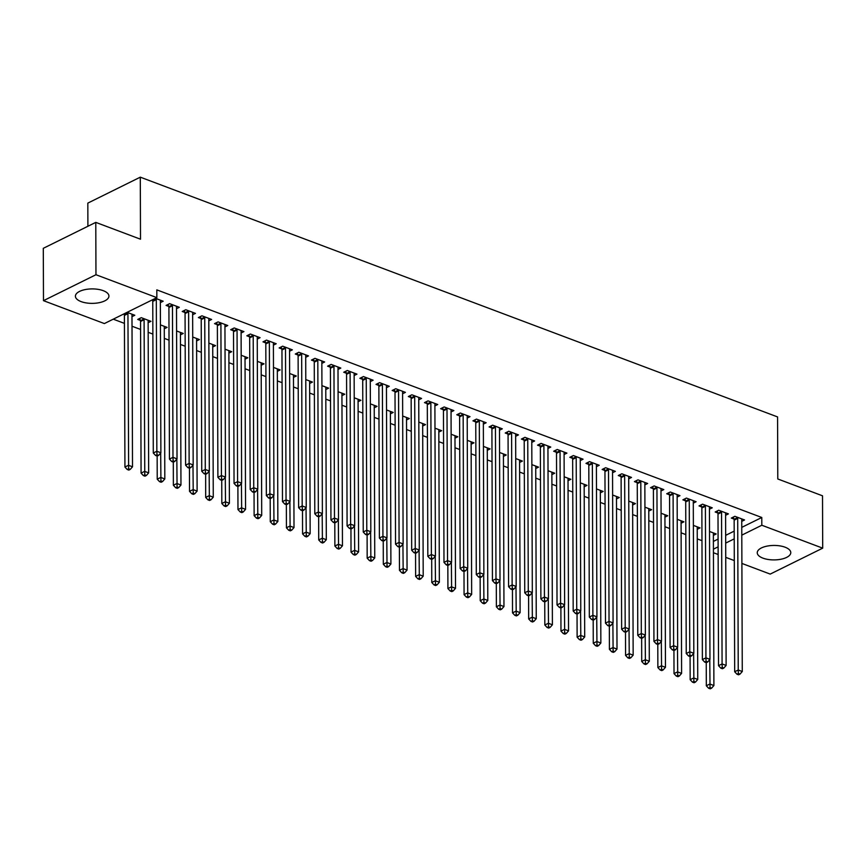 <?xml version="1.0" encoding="UTF-8"?>
<svg xmlns="http://www.w3.org/2000/svg" width="866" height="866" viewBox="0 0 866 866"><rect width="100%" height="100%" fill="white"/><g stroke="black" fill="none" stroke-linecap="round" stroke-linejoin="round"><path stroke-width="1.3" d="M103.238 290.673A16.768 7.231 -0.2 0 1 108.932 296.085A16.768 7.231 -0.2 0 1 99.092 302.71A16.768 7.231 -0.2 0 1 81.112 301.606A16.768 7.231 -0.2 0 1 75.407 296.204A16.768 7.231 -0.2 0 1 85.247 289.569A16.768 7.231 -0.2 0 1 103.238 290.673M785.072 547.204A16.768 7.231 -0.2 0 1 790.777 552.616A16.768 7.231 -0.2 0 1 780.937 559.241A16.768 7.231 -0.2 0 1 762.946 558.148A16.768 7.231 -0.2 0 1 757.252 552.735A16.768 7.231 -0.2 0 1 767.092 546.11A16.768 7.231 -0.2 0 1 785.072 547.204M113.262 319.175L124.423 323.375M132.022 326.233L140.573 329.448M148.173 332.306L152.881 334.081M164.324 338.379L169.032 340.154M180.464 344.462L185.172 346.227M196.614 350.535L201.323 352.31M212.765 356.608L217.474 358.383M228.916 362.692L233.625 364.456M245.067 368.764L249.776 370.54M261.218 374.837L265.927 376.613M277.369 380.921L282.078 382.685M293.52 386.994L298.229 388.769M309.671 393.067L314.38 394.842M325.811 399.15L330.531 400.915M341.962 405.223L346.671 406.998M358.113 411.296L362.822 413.071M374.264 417.369L378.972 419.144M390.414 423.452L395.123 425.217M406.565 429.525L411.274 431.3M422.716 435.598L427.425 437.373M438.867 441.682L443.576 443.446M455.018 447.754L459.727 449.53M471.169 453.827L475.878 455.603M487.309 459.911L492.018 461.675M503.46 465.984L508.169 467.759M519.611 472.057L524.32 473.832M535.762 478.129L540.471 479.905M551.913 484.213L556.622 485.978M568.064 490.286L572.772 492.061M584.214 496.359L588.923 498.134M600.365 502.442L605.074 504.207M616.516 508.515L621.225 510.291M632.656 514.588L637.376 516.363M648.807 520.672L653.516 522.436M664.958 526.745L669.667 528.52M681.109 532.817L685.818 534.593M697.26 538.901L701.969 540.665M104.364 323.57L43.484 300.664L95.964 274.728L156.843 297.633L104.364 323.57M95.964 274.728L95.78 222.378L43.3 248.315L43.484 300.664M87.899 226.275L87.823 203.109L140.292 177.162L777.571 416.925L777.787 478.974L822.516 495.807L822.7 548.156L770.22 574.093L741.891 563.43M734.292 560.573L725.74 557.358M718.141 554.5L713.432 552.725M148.14 322.715L150.955 321.318L141.266 317.67L137.716 319.424L140.335 320.409M176.502 308.686L179.316 307.3L169.628 303.652L166.088 305.406L168.697 306.38M180.431 334.861L183.256 333.464L176.577 330.964M208.803 320.842L211.618 319.446L201.93 315.798L198.379 317.551L200.999 318.536M212.733 347.017L215.547 345.621L208.879 343.109M241.105 332.988L243.92 331.602L234.231 327.954L230.681 329.708L233.3 330.693M245.035 359.163L247.849 357.777L241.181 355.266M273.396 345.144L276.222 343.748L266.533 340.111L262.983 341.853L265.591 342.839M277.337 371.319L280.151 369.923L273.483 367.411M305.698 357.301L308.512 355.904L298.824 352.256L295.284 354.01L297.893 354.995M309.627 383.476L312.453 382.079L305.774 379.568M338 369.446L340.814 368.061L331.126 364.413L327.586 366.166L330.195 367.152M341.929 395.621L344.755 394.225L338.076 391.724M370.302 381.603L373.116 380.206L363.428 376.558L359.877 378.312L362.497 379.297M374.231 407.778L377.046 406.381L370.377 403.87M402.603 393.749L405.418 392.363L395.73 388.715L392.179 390.469L394.799 391.454M406.533 419.923L409.347 418.538L402.679 416.026M434.894 405.905L437.72 404.509L428.031 400.871L424.481 402.625L427.09 403.599M438.835 432.08L441.649 430.683L434.981 428.172M467.196 418.061L470.011 416.665L460.322 413.017L456.783 414.771L459.391 415.756M471.126 444.236L473.951 442.84L467.272 440.329M499.498 430.207L502.312 428.822L492.624 425.174L489.084 426.927L491.693 427.912M503.427 456.382L506.253 454.996L499.574 452.485M531.8 442.364L534.614 440.967L524.926 437.319L521.375 439.073L523.995 440.058M535.729 468.538L538.544 467.142L531.876 464.631M564.091 454.509L566.916 453.124L557.228 449.476L553.677 451.229L556.297 452.214M568.031 480.684L570.846 479.299L564.177 476.787M596.393 466.666L599.218 465.269L589.519 461.632L585.979 463.386L588.588 464.36M600.333 492.841L603.147 491.444L596.468 488.933M628.694 478.822L631.509 477.426L621.82 473.778L618.281 475.531L620.89 476.517M632.624 504.997L635.449 503.601L628.77 501.089M660.996 490.968L663.811 489.582L654.122 485.934L650.572 487.688L653.191 488.673M664.926 517.143L667.74 515.757L661.072 513.246M693.298 503.124L696.112 501.728L686.424 498.08L682.873 499.834L685.493 500.819M697.227 529.299L700.042 527.903L693.374 525.391M725.589 515.281L728.414 513.884L718.726 510.236L715.175 511.99L717.795 512.975M713.4 541.412L718.098 539.085M725.665 535.35L734.195 531.129M741.761 527.383L761.788 517.489L156.822 289.872L156.843 297.633M741.74 521.354L744.565 519.957L734.866 516.309L731.326 518.063L733.935 519.048M713.378 535.372L716.193 533.976L709.525 531.475M709.449 509.197L712.263 507.812L702.575 504.164L699.024 505.917L701.644 506.902M681.077 523.226L683.891 521.83L677.223 519.319M677.147 497.052L679.962 495.655L670.273 492.007L666.723 493.761L669.342 494.746M648.775 511.07L651.6 509.673L644.921 507.162M644.845 484.895L647.66 483.499L637.971 479.861L634.432 481.604L637.04 482.589M616.473 498.913L619.298 497.528L612.619 495.016M612.543 472.739L615.358 471.353L605.67 467.705L602.13 469.459L604.739 470.444M584.182 486.768L586.996 485.371L580.328 482.86M580.242 460.593L583.067 459.197L573.379 455.548L569.828 457.302L572.437 458.287M551.88 474.611L554.695 473.215L548.026 470.714M547.951 448.436L550.765 447.051L541.077 443.403L537.526 445.156L540.146 446.131M519.578 462.466L522.393 461.069L515.725 458.558M515.649 436.291L518.463 434.894L508.775 431.246L505.224 433L507.844 433.985M487.277 450.309L490.102 448.913L483.423 446.401M483.347 424.134L486.162 422.738L476.473 419.101L472.933 420.844L475.542 421.829M454.986 438.153L457.8 436.767L451.121 434.256M451.045 411.978L453.871 410.592L444.171 406.944L440.632 408.698L443.24 409.683M422.684 426.007L425.498 424.611L418.83 422.099M418.743 399.832L421.569 398.436L411.88 394.788L408.33 396.541L410.949 397.526M390.382 413.851L393.196 412.454L386.528 409.943M386.452 387.676L389.267 386.279L379.579 382.642L376.028 384.396L378.648 385.37M358.08 401.694L360.895 400.309L354.226 397.797M354.151 375.53L356.965 374.134L347.277 370.486L343.726 372.239L346.346 373.224M325.778 389.548L328.604 388.152L321.925 385.641M321.849 363.374L324.663 361.977L314.975 358.329L311.435 360.083L314.044 361.068M293.487 377.392L296.302 376.006L289.623 373.495M289.547 351.217L292.372 349.832L282.673 346.184L279.133 347.937L281.742 348.922M261.186 365.246L264 363.85L257.332 361.339M257.256 339.071L260.071 337.675L250.382 334.027L246.832 335.781L249.451 336.766M228.884 353.09L231.698 351.693L225.03 349.182M224.954 326.915L227.769 325.519L218.08 321.881L214.53 323.635L217.149 324.609M196.582 340.933L199.407 339.548L192.728 337.036M192.653 314.759L195.467 313.373L185.779 309.725L182.239 311.479L184.848 312.464M164.28 328.788L167.106 327.391L160.427 324.88M160.351 302.613L163.165 301.216L155.458 298.315M152.546 300.307L151.918 300.069M131.989 316.631L134.804 315.246L127.096 312.345M124.184 314.336L123.546 314.087M761.788 517.489L761.82 525.24L822.7 548.156M95.78 222.378L140.509 239.211L140.292 177.162M713.422 549.163L718.12 546.847M725.686 543.101L734.216 538.879M741.794 535.145L761.82 525.24M737.702 518.388L734.152 520.141L734.682 671.756L738.233 670.003L737.702 518.388A2.154 1.451 63.7 0 0 737.583 517.619L737.486 517.294M738.384 673.51L736.966 674.203L738.579 674.809L739.997 674.116L738.384 673.51L738.233 670.003L742.27 671.518L741.74 519.903A2.154 1.451 63.7 0 1 741.848 519.221L741.946 518.972M734.152 520.141A2.154 1.451 63.7 0 0 734.032 519.373L733.34 517.067M734.682 671.756L736.966 674.203M739.997 674.116L742.27 671.518M706.234 662.642L706.32 685.775L709.86 684.021L713.898 685.547L713.368 533.921A2.154 1.451 -116.3 0 1 713.487 533.25L713.584 533.001M709.774 659.589L710.023 687.528L708.605 688.232L710.217 688.838L711.635 688.134L710.023 687.528M713.898 685.547L711.635 688.134M708.605 688.232L706.32 685.775M721.551 512.304L718.001 514.058L718.531 665.683L722.082 663.93L721.551 512.304A2.154 1.451 63.7 0 0 721.432 511.546L721.335 511.221M722.233 667.426L720.815 668.13L722.428 668.736L723.857 668.032L722.233 667.426L722.082 663.93L726.119 665.445L725.589 513.83A2.154 1.451 63.7 0 1 725.708 513.148L725.795 512.899M718.001 514.058A2.154 1.451 63.7 0 0 717.882 513.289L717.189 510.994M718.531 665.683L720.815 668.13M723.857 668.032L726.119 665.445M705.4 506.231L701.861 507.985L702.38 659.6L705.931 657.846L705.4 506.231A2.154 1.451 63.7 0 0 705.281 505.463L705.184 505.149M706.082 661.353L704.664 662.057L706.288 662.663L707.706 661.96L706.082 661.353L705.931 657.846L709.968 659.372L709.438 507.747A2.154 1.451 63.7 0 1 709.557 507.075L709.644 506.827M701.861 507.985A2.154 1.451 63.7 0 0 701.741 507.216L701.049 504.921M702.38 659.6L704.664 662.057M707.706 661.96L709.968 659.372M690.083 656.569L690.17 679.702L693.709 677.948L697.747 679.464L697.217 527.849A2.154 1.451 -116.3 0 1 697.336 527.167L697.433 526.918M693.634 653.505L693.872 681.455L692.454 682.148L694.067 682.754L695.485 682.062L693.872 681.455M697.747 679.464L695.485 682.062M692.454 682.148L690.17 679.702M673.932 650.496L674.019 673.629L677.569 671.875L681.596 673.391L681.077 521.776A2.154 1.451 -116.3 0 1 681.185 521.094L681.282 520.845M677.483 647.432L677.721 675.372L676.303 676.075L677.916 676.682L679.334 675.978L677.721 675.372M681.596 673.391L679.334 675.978M676.303 676.075L674.019 673.629M689.249 500.158L685.71 501.912L686.24 653.527L689.78 651.773L689.249 500.158A2.154 1.451 63.7 0 0 689.13 499.39L689.033 499.065M689.942 655.281L688.524 655.973L690.137 656.59L691.555 655.887L689.942 655.281L689.78 651.773L693.818 653.289L693.287 501.674A2.154 1.451 63.7 0 1 693.406 500.992L693.493 500.743M685.71 501.912A2.154 1.451 63.7 0 0 685.591 501.143L684.898 498.838M686.24 653.527L688.524 655.973M691.555 655.887L693.818 653.289M673.098 494.085L669.559 495.828L670.089 647.454L673.629 645.7L673.098 494.085A2.154 1.451 63.7 0 0 672.979 493.317L672.882 492.992M673.791 649.197L672.373 649.901L673.986 650.507L675.404 649.803L673.791 649.197L673.629 645.7L677.667 647.216L677.136 495.601A2.154 1.451 63.7 0 1 677.255 494.919L677.353 494.67M669.559 495.828A2.154 1.451 63.7 0 0 669.44 495.071L668.747 492.765M670.089 647.454L672.373 649.901M675.404 649.803L677.667 647.216M657.792 644.412L657.868 667.545L661.418 665.792L665.456 667.318L664.926 515.692A2.154 1.451 -116.3 0 1 665.034 515.021L665.131 514.772M661.332 641.36L661.57 669.299L660.152 670.003L661.765 670.609L663.183 669.905L661.57 669.299M665.456 667.318L663.183 669.905M660.152 670.003L657.868 667.545M641.641 638.339L641.717 661.472L645.267 659.719L649.305 661.234L648.775 509.619A2.154 1.451 -116.3 0 1 648.883 508.937L648.98 508.688M645.181 635.287L645.419 663.226L644.001 663.919L645.614 664.536L647.032 663.832L645.419 663.226M649.305 661.234L647.032 663.832M644.001 663.919L641.717 661.472M656.948 488.002L653.408 489.755L653.938 641.37L657.478 639.617L656.948 488.002A2.154 1.451 63.7 0 0 656.829 487.233L656.742 486.919M657.64 643.124L656.222 643.828L657.835 644.434L659.253 643.73L657.64 643.124L657.478 639.617L661.516 641.143L660.985 489.528A2.154 1.451 63.7 0 1 661.104 488.846L661.202 488.597M653.408 489.755A2.154 1.451 63.7 0 0 653.289 488.987L652.596 486.692M653.938 641.37L656.222 643.828M659.253 643.73L661.516 641.143M625.49 632.267L625.566 655.4L629.117 653.646L633.154 655.161L632.624 503.547A2.154 1.451 -116.3 0 1 632.732 502.865L632.83 502.616M629.03 629.203L629.268 657.142L627.85 657.846L629.463 658.452L630.881 657.749L629.268 657.142M633.154 655.161L630.881 657.749M627.85 657.846L625.566 655.4M640.808 481.929L637.257 483.683L637.787 635.298L641.327 633.544L640.808 481.929A2.154 1.451 63.7 0 0 640.688 481.16L640.591 480.836M641.49 637.051L640.071 637.744L641.684 638.361L643.102 637.657L641.49 637.051L641.327 633.544L645.365 635.07L644.845 483.445A2.154 1.451 63.7 0 1 644.953 482.763L645.051 482.514M637.257 483.683A2.154 1.451 63.7 0 0 637.138 482.914L636.445 480.608M637.787 635.298L640.071 637.744M643.102 637.657L645.365 635.07M609.339 626.183L609.415 649.316L612.966 647.573L617.003 649.089L616.473 497.474A2.154 1.451 -116.3 0 1 616.592 496.792L616.679 496.543M612.879 623.13L613.117 651.07L611.699 651.773L613.323 652.379L614.741 651.676L613.117 651.07M617.003 649.089L614.741 651.676M611.699 651.773L609.415 649.316M624.657 475.856L621.106 477.61L621.636 629.225L625.187 627.471L624.657 475.856A2.154 1.451 63.7 0 0 624.538 475.088L624.44 474.763M625.339 630.968L623.921 631.671L625.533 632.277L626.952 631.585L625.339 630.968L625.187 627.471L629.214 628.987L628.694 477.372A2.154 1.451 63.7 0 1 628.803 476.69L628.9 476.441M621.106 477.61A2.154 1.451 63.7 0 0 620.987 476.841L620.294 474.536M621.636 629.225L623.921 631.671M626.952 631.585L629.214 628.987M608.506 469.773L604.955 471.526L605.486 623.152L609.036 621.398L608.506 469.773A2.154 1.451 63.7 0 0 608.387 469.004L608.289 468.69M609.188 624.895L607.77 625.598L609.383 626.205L610.801 625.501L609.188 624.895L609.036 621.398L613.074 622.914L612.543 471.299A2.154 1.451 63.7 0 1 612.652 470.617L612.749 470.368M604.955 471.526A2.154 1.451 63.7 0 0 604.836 470.758L604.143 468.463M605.486 623.152L607.77 625.598M610.801 625.501L613.074 622.914M592.355 463.7L588.804 465.453L589.335 617.068L592.885 615.315L592.355 463.7A2.154 1.451 63.7 0 0 592.236 462.931L592.138 462.606M593.037 618.822L591.619 619.526L593.232 620.132L594.65 619.428L593.037 618.822L592.885 615.315L596.923 616.841L596.393 465.215A2.154 1.451 63.7 0 1 596.501 464.544L596.598 464.295M588.804 465.453A2.154 1.451 63.7 0 0 588.685 464.685L587.992 462.379M589.335 617.068L591.619 619.526M594.65 619.428L596.923 616.841M576.204 457.627L572.653 459.381L573.184 610.995L576.734 609.242L576.204 457.627A2.154 1.451 63.7 0 0 576.085 456.858L575.987 456.534M576.886 612.738L575.468 613.442L577.081 614.048L578.499 613.355L576.886 612.738L576.734 609.242L580.772 610.757L580.242 459.142A2.154 1.451 63.7 0 1 580.35 458.46L580.447 458.211M572.653 459.381A2.154 1.451 63.7 0 0 572.534 458.612L571.841 456.306M573.184 610.995L575.468 613.442M578.499 613.355L580.772 610.757M560.053 451.543L556.502 453.297L557.033 604.923L560.583 603.169L560.053 451.543A2.154 1.451 63.7 0 0 559.934 450.775L559.837 450.461M560.735 606.665L559.317 607.369L560.941 607.975L562.359 607.272L560.735 606.665L560.583 603.169L564.621 604.685L564.091 453.07A2.154 1.451 63.7 0 1 564.21 452.388L564.296 452.139M556.502 453.297A2.154 1.451 63.7 0 0 556.383 452.528L555.701 450.233M557.033 604.923L559.317 607.369M562.359 607.272L564.621 604.685M543.902 445.47L540.362 447.224L540.882 598.839L544.433 597.085L543.902 445.47A2.154 1.451 63.7 0 0 543.783 444.702L543.686 444.388M544.584 600.593L543.166 601.296L544.79 601.902L546.208 601.199L544.584 600.593L544.433 597.085L548.47 598.612L547.94 446.986A2.154 1.451 63.7 0 1 548.059 446.315L548.146 446.066M540.362 447.224A2.154 1.451 63.7 0 0 540.243 446.455L539.55 444.15M540.882 598.839L543.166 601.296M546.208 601.199L548.47 598.612M527.751 439.398L524.211 441.151L524.742 592.766L528.282 591.013L527.751 439.398A2.154 1.451 63.7 0 0 527.632 438.629L527.535 438.304M528.444 594.52L527.026 595.213L528.639 595.819L530.057 595.126L528.444 594.52L528.282 591.013L532.319 592.528L531.789 440.913A2.154 1.451 63.7 0 1 531.908 440.231L532.005 439.982M524.211 441.151A2.154 1.451 63.7 0 0 524.092 440.383L523.4 438.077M524.742 592.766L527.026 595.213M530.057 595.126L532.319 592.528M511.6 433.314L508.061 435.068L508.591 586.693L512.131 584.94L511.6 433.314A2.154 1.451 63.7 0 0 511.481 432.556L511.384 432.231M512.293 588.436L510.875 589.14L512.488 589.746L513.906 589.042L512.293 588.436L512.131 584.94L516.168 586.455L515.638 434.84A2.154 1.451 63.7 0 1 515.757 434.158L515.855 433.909M508.061 435.068A2.154 1.451 63.7 0 0 507.941 434.299L507.249 432.004M508.591 586.693L510.875 589.14M513.906 589.042L516.168 586.455M495.449 427.241L491.91 428.995L492.44 580.61L495.98 578.856L495.449 427.241A2.154 1.451 63.7 0 0 495.33 426.473L495.244 426.159M496.142 582.363L494.724 583.067L496.337 583.673L497.755 582.97L496.142 582.363L495.98 578.856L500.018 580.382L499.487 428.767A2.154 1.451 63.7 0 1 499.606 428.085L499.704 427.836M491.91 428.995A2.154 1.451 63.7 0 0 491.791 428.226L491.098 425.931M492.44 580.61L494.724 583.067M497.755 582.97L500.018 580.382M479.309 421.168L475.759 422.922L476.289 574.537L479.829 572.783L479.309 421.168A2.154 1.451 63.7 0 0 479.19 420.4L479.093 420.075M479.991 576.291L478.573 576.983L480.186 577.6L481.604 576.897L479.991 576.291L479.829 572.783L483.867 574.299L483.347 422.684A2.154 1.451 63.7 0 1 483.455 422.002L483.553 421.753M475.759 422.922A2.154 1.451 63.7 0 0 475.64 422.153L474.947 419.848M476.289 574.537L478.573 576.983M481.604 576.897L483.867 574.299M463.158 415.095L459.608 416.838L460.138 568.464L463.689 566.71L463.158 415.095A2.154 1.451 63.7 0 0 463.039 414.327L462.942 414.002M463.84 570.207L462.422 570.91L464.035 571.517L465.453 570.813L463.84 570.207L463.689 566.71L467.727 568.226L467.196 416.611A2.154 1.451 63.7 0 1 467.304 415.929L467.402 415.68M459.608 416.838A2.154 1.451 63.7 0 0 459.489 416.081L458.796 413.775M460.138 568.464L462.422 570.91M465.453 570.813L467.727 568.226M447.008 409.012L443.457 410.765L443.987 562.38L447.538 560.638L447.008 409.012A2.154 1.451 63.7 0 0 446.888 408.243L446.791 407.929M447.69 564.134L446.271 564.838L447.884 565.444L449.302 564.74L447.69 564.134L447.538 560.638L451.576 562.153L451.045 410.538A2.154 1.451 63.7 0 1 451.154 409.856L451.251 409.607M443.457 410.765A2.154 1.451 63.7 0 0 443.338 409.997L442.645 407.702M443.987 562.38L446.271 564.838M449.302 564.74L451.576 562.153M430.857 402.939L427.306 404.693L427.836 556.308L431.387 554.554L430.857 402.939A2.154 1.451 63.7 0 0 430.738 402.17L430.64 401.846M431.539 558.061L430.121 558.765L431.733 559.371L433.152 558.667L431.539 558.061L431.387 554.554L435.425 556.08L434.894 404.454A2.154 1.451 63.7 0 1 435.003 403.772L435.1 403.534M427.306 404.693A2.154 1.451 63.7 0 0 427.187 403.924L426.494 401.618M427.836 556.308L430.121 558.765M433.152 558.667L435.425 556.08M414.706 396.866L411.155 398.62L411.686 550.235L415.236 548.481L414.706 396.866A2.154 1.451 63.7 0 0 414.587 396.098L414.489 395.773M415.388 551.978L413.97 552.681L415.593 553.287L417.011 552.595L415.388 551.978L415.236 548.481L419.274 549.997L418.743 398.382A2.154 1.451 63.7 0 1 418.863 397.7L418.949 397.451M411.155 398.62A2.154 1.451 63.7 0 0 411.036 397.851L410.343 395.546M411.686 550.235L413.97 552.681M417.011 552.595L419.274 549.997M398.555 390.783L395.015 392.536L395.535 544.162L399.085 542.408L398.555 390.783A2.154 1.451 63.7 0 0 398.436 390.014L398.338 389.7M399.237 545.905L397.819 546.608L399.442 547.215L400.861 546.511L399.237 545.905L399.085 542.408L403.123 543.924L402.593 392.309A2.154 1.451 63.7 0 1 402.712 391.627L402.798 391.378M395.015 392.536A2.154 1.451 63.7 0 0 394.896 391.768L394.203 389.473M395.535 544.162L397.819 546.608M400.861 546.511L403.123 543.924M382.404 384.71L378.864 386.463L379.395 538.078L382.934 536.325L382.404 384.71A2.154 1.451 63.7 0 0 382.285 383.941L382.187 383.627M383.097 539.832L381.679 540.536L383.292 541.142L384.71 540.438L383.097 539.832L382.934 536.325L386.972 537.851L386.442 386.225A2.154 1.451 63.7 0 1 386.561 385.554L386.647 385.305M378.864 386.463A2.154 1.451 63.7 0 0 378.745 385.695L378.052 383.389M379.395 538.078L381.679 540.536M384.71 540.438L386.972 537.851M366.253 378.637L362.713 380.39L363.244 532.005L366.783 530.252L366.253 378.637A2.154 1.451 63.7 0 0 366.134 377.868L366.037 377.544M366.946 533.759L365.528 534.452L367.141 535.058L368.559 534.365L366.946 533.759L366.783 530.252L370.821 531.767L370.291 380.152A2.154 1.451 63.7 0 1 370.41 379.47L370.507 379.221M362.713 380.39A2.154 1.451 63.7 0 0 362.594 379.622L361.901 377.316M363.244 532.005L365.528 534.452M368.559 534.365L370.821 531.767M350.102 372.553L346.562 374.307L347.093 525.933L350.633 524.179L350.102 372.553A2.154 1.451 63.7 0 0 349.983 371.795L349.896 371.471M350.795 527.675L349.377 528.379L350.99 528.985L352.408 528.282L350.795 527.675L350.633 524.179L354.67 525.694L354.14 374.08A2.154 1.451 63.7 0 1 354.259 373.398L354.356 373.149M346.562 374.307A2.154 1.451 63.7 0 0 346.443 373.538L345.75 371.243M347.093 525.933L349.377 528.379M352.408 528.282L354.67 525.694M333.962 366.48L330.411 368.234L330.942 519.849L334.482 518.095L333.962 366.48A2.154 1.451 63.7 0 0 333.843 365.712L333.746 365.398M334.644 521.603L333.226 522.306L334.839 522.912L336.257 522.209L334.644 521.603L334.482 518.095L338.519 519.622L338 367.996A2.154 1.451 63.7 0 1 338.108 367.325L338.205 367.076M330.411 368.234A2.154 1.451 63.7 0 0 330.292 367.465L329.6 365.171M330.942 519.849L333.226 522.306M336.257 522.209L338.519 519.622M317.811 360.408L314.261 362.161L314.791 513.776L318.342 512.023L317.811 360.408A2.154 1.451 63.7 0 0 317.692 359.639L317.595 359.314M318.493 515.53L317.075 516.223L318.688 516.84L320.106 516.136L318.493 515.53L318.342 512.023L322.379 513.538L321.849 361.923A2.154 1.451 63.7 0 1 321.957 361.241L322.055 360.992M314.261 362.161A2.154 1.451 63.7 0 0 314.142 361.393L313.449 359.087M314.791 513.776L317.075 516.223M320.106 516.136L322.379 513.538M301.66 354.335L298.11 356.078L298.64 507.703L302.191 505.95L301.66 354.335A2.154 1.451 63.7 0 0 301.541 353.566L301.444 353.241M302.342 509.446L300.924 510.15L302.537 510.756L303.955 510.052L302.342 509.446L302.191 505.95L306.228 507.465L305.698 355.85A2.154 1.451 63.7 0 1 305.806 355.168L305.904 354.919M298.11 356.078A2.154 1.451 63.7 0 0 297.991 355.32L297.298 353.014M298.64 507.703L300.924 510.15M303.955 510.052L306.228 507.465M593.188 620.11L593.264 643.243L596.815 641.49L600.852 643.016L600.322 491.39A2.154 1.451 -116.3 0 1 600.441 490.708L600.528 490.47M596.728 617.057L596.966 644.997L595.548 645.7L597.172 646.307L598.59 645.603L596.966 644.997M600.852 643.016L598.59 645.603M595.548 645.7L593.264 643.243M577.037 614.037L577.124 637.17L580.664 635.417L584.702 636.932L584.171 485.317A2.154 1.451 -116.3 0 1 584.29 484.635L584.377 484.386M580.577 610.974L580.826 638.913L579.408 639.617L581.021 640.223L582.439 639.53L580.826 638.913M584.702 636.932L582.439 639.53M579.408 639.617L577.124 637.17M560.887 607.954L560.973 631.097L564.513 629.344L568.551 630.859L568.02 479.244A2.154 1.451 -116.3 0 1 568.139 478.562L568.237 478.313M564.426 604.901L564.675 632.84L563.257 633.544L564.87 634.15L566.288 633.447L564.675 632.84M568.551 630.859L566.288 633.447M563.257 633.544L560.973 631.097M544.736 601.881L544.822 625.014L548.362 623.26L552.4 624.787L551.869 473.161A2.154 1.451 -116.3 0 1 551.988 472.49L552.086 472.241M548.275 598.828L548.524 626.768L547.106 627.471L548.719 628.077L550.137 627.374L548.524 626.768M552.4 624.787L550.137 627.374M547.106 627.471L544.822 625.014M528.585 595.808L528.671 618.941L532.211 617.187L536.249 618.703L535.729 467.088A2.154 1.451 -116.3 0 1 535.837 466.406L535.935 466.157M532.135 592.745L532.374 620.695L530.955 621.387L532.568 621.994L533.986 621.301L532.374 620.695M536.249 618.703L533.986 621.301M530.955 621.387L528.671 618.941M512.445 589.735L512.52 612.868L516.071 611.115L520.109 612.63L519.578 461.015A2.154 1.451 -116.3 0 1 519.687 460.333L519.784 460.084M515.984 586.672L516.223 614.611L514.805 615.315L516.417 615.921L517.836 615.217L516.223 614.611M520.109 612.63L517.836 615.217M514.805 615.315L512.52 612.868M496.294 583.652L496.37 606.785L499.92 605.031L503.958 606.557L503.427 454.931A2.154 1.451 -116.3 0 1 503.536 454.26L503.633 454.011M499.834 580.599L500.072 608.538L498.654 609.242L500.267 609.848L501.685 609.144L500.072 608.538M503.958 606.557L501.685 609.144M498.654 609.242L496.37 606.785M480.143 577.579L480.219 600.712L483.769 598.958L487.807 600.474L487.277 448.859A2.154 1.451 -116.3 0 1 487.385 448.177L487.482 447.928M483.683 574.526L483.921 602.465L482.503 603.158L484.116 603.775L485.534 603.072L483.921 602.465M487.807 600.474L485.534 603.072M482.503 603.158L480.219 600.712M463.992 571.506L464.068 594.639L467.618 592.885L471.656 594.401L471.126 442.786A2.154 1.451 -116.3 0 1 471.245 442.104L471.331 441.855M467.532 568.442L467.77 596.382L466.352 597.085L467.965 597.692L469.394 596.988L467.77 596.382M471.656 594.401L469.394 596.988M466.352 597.085L464.068 594.639M447.841 565.422L447.917 588.555L451.467 586.802L455.505 588.328L454.975 436.713A2.154 1.451 -116.3 0 1 455.094 436.031L455.18 435.782M451.381 562.37L451.619 590.309L450.201 591.013L451.825 591.619L453.243 590.915L451.619 590.309M455.505 588.328L453.243 590.915M450.201 591.013L447.917 588.555M431.69 559.349L431.777 582.482L435.317 580.729L439.354 582.255L438.824 430.629A2.154 1.451 -116.3 0 1 438.943 429.947L439.03 429.698M435.23 556.297L435.479 584.236L434.061 584.929L435.674 585.546L437.092 584.842L435.479 584.236M439.354 582.255L437.092 584.842M434.061 584.929L431.777 582.482M415.539 553.277L415.626 576.41L419.166 574.656L423.203 576.171L422.673 424.556A2.154 1.451 -116.3 0 1 422.792 423.875L422.889 423.626M419.079 550.213L419.328 578.152L417.91 578.856L419.523 579.462L420.941 578.769L419.328 578.152M423.203 576.171L420.941 578.769M417.91 578.856L415.626 576.41M399.388 547.193L399.475 570.326L403.015 568.583L407.052 570.099L406.522 418.484A2.154 1.451 -116.3 0 1 406.641 417.802L406.739 417.553M402.928 544.14L403.177 572.08L401.759 572.783L403.372 573.389L404.79 572.686L403.177 572.08M407.052 570.099L404.79 572.686M401.759 572.783L399.475 570.326M383.237 541.12L383.324 564.253L386.864 562.499L390.902 564.026L390.382 412.4A2.154 1.451 -116.3 0 1 390.49 411.729L390.588 411.48M386.788 538.067L387.026 566.007L385.608 566.71L387.221 567.317L388.639 566.613L387.026 566.007M390.902 564.026L388.639 566.613M385.608 566.71L383.324 564.253M367.097 535.047L367.173 558.18L370.724 556.427L374.751 557.942L374.231 406.327A2.154 1.451 -116.3 0 1 374.339 405.645L374.437 405.396M370.637 531.984L370.875 559.923L369.457 560.627L371.07 561.233L372.488 560.54L370.875 559.923M374.751 557.942L372.488 560.54M369.457 560.627L367.173 558.18M350.947 528.974L351.022 552.107L354.573 550.354L358.611 551.869L358.08 400.254A2.154 1.451 -116.3 0 1 358.188 399.572L358.286 399.323M354.486 525.911L354.724 553.85L353.306 554.554L354.919 555.16L356.337 554.457L354.724 553.85M358.611 551.869L356.337 554.457M353.306 554.554L351.022 552.107M334.796 522.891L334.871 546.024L338.422 544.27L342.46 545.797L341.929 394.171A2.154 1.451 -116.3 0 1 342.038 393.5L342.135 393.251M338.335 519.838L338.574 547.777L337.155 548.481L338.768 549.087L340.186 548.384L338.574 547.777M342.46 545.797L340.186 548.384M337.155 548.481L334.871 546.024M318.645 516.818L318.72 539.951L322.271 538.197L326.309 539.713L325.778 388.098A2.154 1.451 -116.3 0 1 325.887 387.416L325.984 387.167M322.184 513.765L322.423 541.705L321.005 542.397L322.617 543.004L324.036 542.311L322.423 541.705M326.309 539.713L324.036 542.311M321.005 542.397L318.72 539.951M302.494 510.745L302.57 533.878L306.12 532.125L310.158 533.64L309.627 382.025A2.154 1.451 -116.3 0 1 309.747 381.343L309.833 381.094M306.034 507.682L306.272 535.621L304.854 536.325L306.477 536.931L307.895 536.227L306.272 535.621M310.158 533.64L307.895 536.227M304.854 536.325L302.57 533.878M286.343 504.661L286.419 527.795L289.969 526.041L294.007 527.567L293.477 375.941A2.154 1.451 -116.3 0 1 293.596 375.27L293.682 375.021M289.883 501.609L290.121 529.548L288.703 530.252L290.327 530.858L291.745 530.154L290.121 529.548M294.007 527.567L291.745 530.154M288.703 530.252L286.419 527.795M270.192 498.589L270.279 521.722L273.818 519.968L277.856 521.484L277.326 369.869A2.154 1.451 -116.3 0 1 277.445 369.187L277.542 368.938M273.732 495.536L273.981 523.475L272.563 524.168L274.176 524.785L275.594 524.082L273.981 523.475M277.856 521.484L275.594 524.082M272.563 524.168L270.279 521.722M285.509 348.251L281.959 350.005L282.489 501.62L286.04 499.877L285.509 348.251A2.154 1.451 63.7 0 0 285.39 347.483L285.293 347.169M286.191 503.373L284.773 504.077L286.386 504.683L287.804 503.98L286.191 503.373L286.04 499.877L290.078 501.392L289.547 349.777A2.154 1.451 63.7 0 1 289.655 349.095L289.753 348.846M281.959 350.005A2.154 1.451 63.7 0 0 281.84 349.236L281.147 346.941M282.489 501.62L284.773 504.077M287.804 503.98L290.078 501.392M254.041 492.516L254.128 515.649L257.667 513.895L261.705 515.411L261.175 363.796A2.154 1.451 -116.3 0 1 261.294 363.114L261.391 362.865M257.581 489.452L257.83 517.392L256.412 518.095L258.025 518.702L259.443 517.998L257.83 517.392M261.705 515.411L259.443 517.998M256.412 518.095L254.128 515.649M269.358 342.178L265.808 343.932L266.338 495.547L269.889 493.793L269.358 342.178A2.154 1.451 63.7 0 0 269.239 341.41L269.142 341.085M270.04 497.3L268.622 497.993L270.235 498.61L271.653 497.907L270.04 497.3L269.889 493.793L273.927 495.32L273.396 343.694A2.154 1.451 63.7 0 1 273.504 343.012L273.602 342.763M265.808 343.932A2.154 1.451 63.7 0 0 265.689 343.163L264.996 340.858M266.338 495.547L268.622 497.993M271.653 497.907L273.927 495.32M237.89 486.432L237.977 509.565L241.517 507.822L245.554 509.338L245.024 357.723A2.154 1.451 -116.3 0 1 245.143 357.041L245.24 356.792M241.43 483.38L241.679 511.319L240.261 512.023L241.874 512.629L243.292 511.925L241.679 511.319M245.554 509.338L243.292 511.925M240.261 512.023L237.977 509.565M253.208 336.105L249.668 337.859L250.187 489.474L253.738 487.72L253.208 336.105A2.154 1.451 63.7 0 0 253.089 335.337L252.991 335.012M253.89 491.217L252.471 491.92L254.095 492.527L255.513 491.834L253.89 491.217L253.738 487.72L257.776 489.236L257.245 337.621A2.154 1.451 63.7 0 1 257.364 336.939L257.451 336.69M249.668 337.859A2.154 1.451 63.7 0 0 249.538 337.09L248.856 334.785M250.187 489.474L252.471 491.92M255.513 491.834L257.776 489.236M221.739 480.359L221.826 503.492L225.366 501.739L229.403 503.265L228.884 351.639A2.154 1.451 -116.3 0 1 228.992 350.957L229.089 350.719M225.29 477.307L225.528 505.246L224.11 505.95L225.723 506.556L227.141 505.852L225.528 505.246M229.403 503.265L227.141 505.852M224.11 505.95L221.826 503.492M237.057 330.022L233.517 331.775L234.047 483.401L237.587 481.648L237.057 330.022A2.154 1.451 63.7 0 0 236.938 329.253L236.84 328.939M237.749 485.144L236.321 485.848L237.944 486.454L239.362 485.75L237.749 485.144L237.587 481.648L241.625 483.163L241.094 331.548A2.154 1.451 63.7 0 1 241.213 330.866L241.3 330.617M233.517 331.775A2.154 1.451 63.7 0 0 233.398 331.007L232.705 328.712M234.047 483.401L236.321 485.848M239.362 485.75L241.625 483.163M205.643 474.297L207.061 473.605L205.448 472.988L204.03 473.691L205.643 474.297L205.675 497.42L209.226 495.666L213.263 497.181L212.733 345.566A2.154 1.451 -116.3 0 1 212.841 344.885L212.939 344.636M209.139 471.223L209.377 499.162L207.959 499.866L209.572 500.472L210.99 499.779L209.377 499.162M213.263 497.181L210.99 499.779M207.959 499.866L205.675 497.42M220.906 323.949L217.366 325.703L217.896 477.318L221.436 475.564L220.906 323.949A2.154 1.451 63.7 0 0 220.787 323.18L220.689 322.856M221.599 479.071L220.181 479.775L221.793 480.381L223.212 479.677L221.599 479.071L221.436 475.564L225.474 477.09L224.944 325.464A2.154 1.451 63.7 0 1 225.063 324.793L225.16 324.544M217.366 325.703A2.154 1.451 63.7 0 0 217.247 324.934L216.554 322.628M217.896 477.318L220.181 479.775M223.212 479.677L225.474 477.09M189.448 468.203L189.524 491.347L193.075 489.593L197.112 491.109L196.582 339.494A2.154 1.451 -116.3 0 1 196.69 338.812L196.788 338.563M192.988 465.15L193.226 493.09L191.808 493.793L193.421 494.399L194.839 493.696L193.226 493.09M197.112 491.109L194.839 493.696M191.808 493.793L189.524 491.347M204.755 317.876L201.215 319.63L201.746 471.245L205.285 469.491L204.755 317.876A2.154 1.451 63.7 0 0 204.636 317.108L204.538 316.783M205.448 472.988L205.285 469.491L209.323 471.007L208.793 319.392A2.154 1.451 63.7 0 1 208.912 318.71L209.009 318.461M201.215 319.63A2.154 1.451 63.7 0 0 201.096 318.861L200.403 316.555M201.746 471.245L204.03 473.691M207.061 473.605L209.323 471.007M173.297 462.13L173.373 485.263L176.924 483.509L180.962 485.036L180.431 333.41A2.154 1.451 -116.3 0 1 180.539 332.739L180.637 332.49M176.837 459.077L177.075 487.017L175.657 487.72L177.27 488.327L178.688 487.623L177.075 487.017M180.962 485.036L178.688 487.623M175.657 487.72L173.373 485.263M188.615 311.792L185.064 313.546L185.595 465.172L189.134 463.418L188.615 311.792A2.154 1.451 63.7 0 0 188.485 311.024L188.398 310.71M189.297 466.915L187.879 467.618L189.492 468.225L190.91 467.521L189.297 466.915L189.134 463.418L193.172 464.934L192.642 313.319A2.154 1.451 63.7 0 1 192.761 312.637L192.858 312.388M185.064 313.546A2.154 1.451 63.7 0 0 184.945 312.778L184.252 310.483M185.595 465.172L187.879 467.618M190.91 467.521L193.172 464.934M157.147 456.057L157.222 479.19L160.773 477.437L164.811 478.952L164.28 327.337A2.154 1.451 -116.3 0 1 164.399 326.655L164.486 326.406M160.686 452.994L160.924 480.944L159.506 481.637L161.13 482.243L162.548 481.55L160.924 480.944M164.811 478.952L162.548 481.55M159.506 481.637L157.222 479.19M172.464 305.72L168.913 307.473L169.444 459.088L172.984 457.335L172.464 305.72A2.154 1.451 63.7 0 0 172.345 304.951L172.247 304.637M173.146 460.842L171.728 461.546L173.341 462.152L174.759 461.448L173.146 460.842L172.984 457.335L177.021 458.861L176.502 307.235A2.154 1.451 63.7 0 1 176.61 306.564L176.707 306.315M168.913 307.473A2.154 1.451 63.7 0 0 168.794 306.705L168.101 304.399M169.444 459.088L171.728 461.546M174.759 461.448L177.021 458.861M139.74 318.428L140.433 320.723A2.154 1.451 -116.3 0 1 140.552 321.492L141.071 473.117L144.622 471.364L148.66 472.879L148.129 321.264A2.154 1.451 -116.3 0 1 148.248 320.582L148.335 320.333M143.875 318.656L143.972 318.98A2.154 1.451 -116.3 0 1 144.092 319.738L144.774 474.86L143.355 475.564L144.979 476.17L146.397 475.466L144.774 474.86M148.66 472.879L146.397 475.466M143.355 475.564L141.071 473.117M156.313 299.647L152.762 301.4L153.293 453.015L156.843 451.262L156.313 299.647A2.154 1.451 63.7 0 0 156.194 298.878L156.096 298.554M156.995 454.769L155.577 455.462L157.19 456.068L158.608 455.375L156.995 454.769L156.843 451.262L160.881 452.777L160.351 301.162A2.154 1.451 63.7 0 1 160.459 300.48L160.556 300.231M152.762 301.4A2.154 1.451 63.7 0 0 152.643 300.632L152.405 299.831M153.293 453.015L155.577 455.462M158.608 455.375L160.881 452.777M124.033 313.849L124.282 314.65A2.154 1.451 -116.3 0 1 124.401 315.419L124.931 467.034L128.471 465.28L132.509 466.806L131.978 315.181A2.154 1.451 -116.3 0 1 132.097 314.51L132.184 314.261M127.724 312.583L127.822 312.897A2.154 1.451 -116.3 0 1 127.941 313.665L128.633 468.787L127.215 469.491L128.828 470.097L130.246 469.394L128.633 468.787M132.509 466.806L130.246 469.394M127.215 469.491L124.931 467.034M737.583 517.619L734.032 519.373M721.432 511.546L717.882 513.289M705.281 505.463L701.741 507.216M689.13 499.39L685.591 501.143M672.979 493.317L669.44 495.071M656.829 487.233L653.289 488.987M640.688 481.16L637.138 482.914M624.538 475.088L620.987 476.841M608.387 469.004L604.836 470.758M592.236 462.931L588.685 464.685M576.085 456.858L572.534 458.612M559.934 450.775L556.383 452.528M543.783 444.702L540.243 446.455M527.632 438.629L524.092 440.383M511.481 432.556L507.941 434.299M495.33 426.473L491.791 428.226M479.19 420.4L475.64 422.153M463.039 414.327L459.489 416.081M446.888 408.243L443.338 409.997M430.738 402.17L427.187 403.924M414.587 396.098L411.036 397.851M398.436 390.014L394.896 391.768M382.285 383.941L378.745 385.695M366.134 377.868L362.594 379.622M349.983 371.795L346.443 373.538M333.843 365.712L330.292 367.465M317.692 359.639L314.142 361.393M301.541 353.566L297.991 355.32M285.39 347.483L281.84 349.236M269.239 341.41L265.689 343.163M253.089 335.337L249.538 337.09M236.938 329.253L233.398 331.007M220.787 323.18L217.247 324.934M204.636 317.108L201.096 318.861M188.485 311.024L184.945 312.778M172.345 304.951L168.794 306.705M140.433 320.723L143.972 318.98M140.552 321.492L144.092 319.738M156.194 298.878L152.643 300.632M124.282 314.65L127.822 312.897M124.401 315.419L127.941 313.665"/></g></svg>
